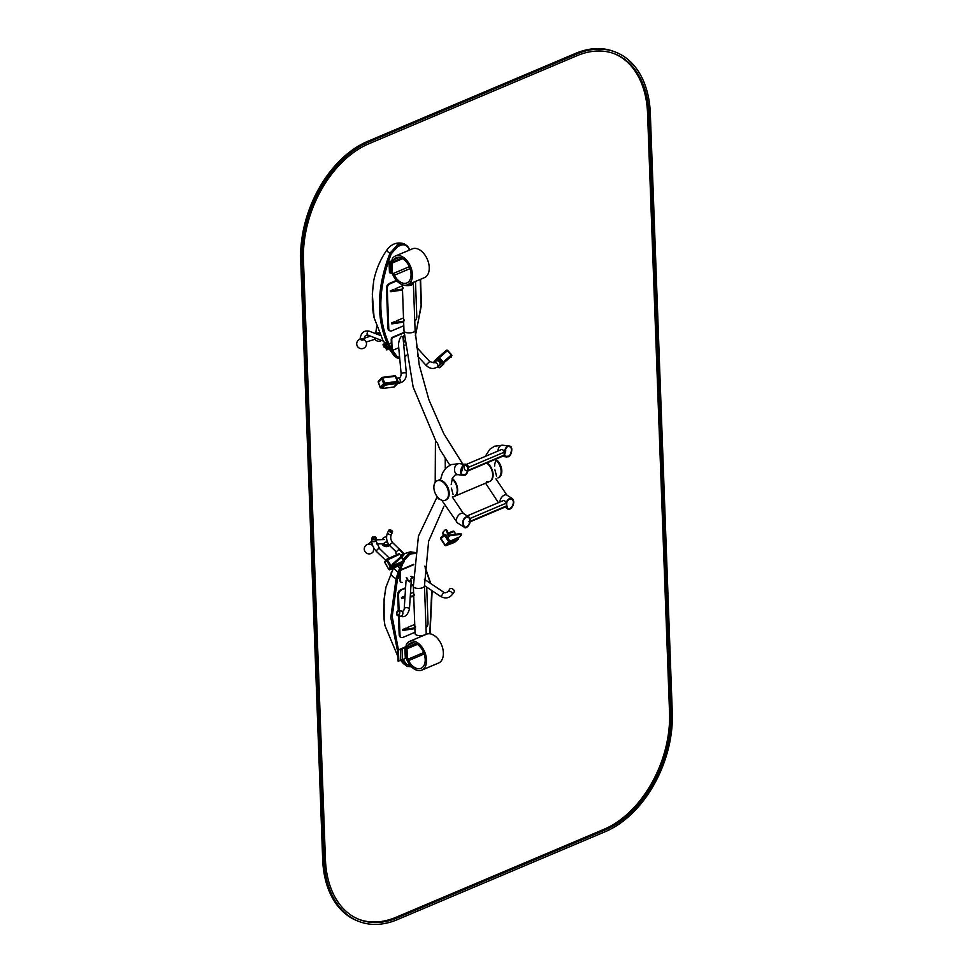 <?xml version="1.0" encoding="UTF-8"?>
<svg xmlns="http://www.w3.org/2000/svg" width="973" height="973" viewBox="0 0 973 973"><rect width="100%" height="100%" fill="white"/><g stroke="black" fill="none" stroke-linecap="round" stroke-linejoin="round"><path stroke-width="1.46" d="M466.237 517.356C462.99 519.339 462.321 522.392 464.243 526.502C466.408 529.507 472.489 521.479 468.572 517.454L466.237 517.356M466.225 516.809L468.828 516.931C473.194 521.419 466.408 530.394 463.987 527.038C461.847 522.44 462.589 519.023 466.225 516.809M508.137 456.167C510.752 456.653 513.343 446.546 509.232 446.68C506.763 444.211 501.63 455.425 506.702 456.386L508.137 456.167M508.161 456.714L506.556 456.957C500.888 455.875 506.617 443.347 509.39 446.121C513.975 445.95 511.08 457.249 508.161 456.714M464.668 474.556C467.283 475.043 469.874 464.924 465.775 465.07C463.294 462.601 458.161 473.802 463.233 474.775L464.668 474.556M464.693 475.104L463.087 475.347C457.419 474.265 463.16 461.737 465.921 464.498C470.506 464.34 467.612 475.639 464.693 475.104M509.706 498.967C506.459 500.949 505.79 504.002 507.711 508.113C509.876 511.117 515.945 503.09 512.041 499.076L509.706 498.967M509.682 498.419L512.297 498.541C516.663 503.041 509.876 512.005 507.456 508.648C505.315 504.05 506.057 500.633 509.682 498.419M445.306 500.219A10.545 6.592 67.1 0 1 435.126 493.08A10.545 6.592 67.1 0 1 437.084 480.796A10.545 6.592 67.1 0 1 448.03 490.137A10.545 6.592 67.1 0 1 445.306 500.219L445.999 499.915A10.545 6.592 -112.9 0 0 447.969 487.643A10.545 6.592 -112.9 0 0 437.789 480.504A10.545 6.592 67.1 0 1 448.723 489.833A10.545 6.592 67.1 0 1 445.999 499.915A10.545 6.592 67.1 0 1 445.646 500.049M454.415 496.364A10.545 6.592 -112.9 0 0 457.541 488.385A10.545 6.592 -112.9 0 0 452.263 478.388M495.731 460.01A10.545 6.592 67.1 0 1 501.01 469.995A10.545 6.592 67.1 0 1 497.884 477.974A10.545 6.592 -112.9 0 0 501.01 469.995A10.545 6.592 -112.9 0 0 495.731 460.01M486.609 463.039A10.545 6.592 67.1 0 1 492.533 473.06A10.545 6.592 67.1 0 1 489.468 481.526A10.545 6.592 67.1 0 1 486.536 481.708M469.91 521.431L469.801 518.573L506.337 503.114L506.447 505.972L469.91 521.431M468.694 516.845A3.32 2.08 -112.9 0 0 467.575 516.128M469.083 517.891A2.773 1.739 67.1 0 1 468.901 521.759M506.215 502.81A3.32 2.08 -112.9 0 0 503.065 500.694L467.186 515.885M468.037 470.397L467.928 467.551L504.476 452.092L504.573 454.938L468.037 470.397M465.495 465.556A2.773 1.739 67.1 0 1 467.709 467.964A2.773 1.739 67.1 0 1 467.028 470.737A2.773 1.739 67.1 0 1 464.352 468.852A2.773 1.739 67.1 0 1 464.875 465.629M504.136 451.387A3.32 2.08 -112.9 0 0 501.192 449.672L466.067 464.522M468.122 470.871L503.783 455.778A3.32 2.08 -112.9 0 0 504.415 455.23M452.104 478.789A10.545 6.592 67.1 0 1 457.152 488.75A10.545 6.592 67.1 0 1 454.002 496.534L489.893 481.355A10.545 6.592 -112.9 0 0 492.958 472.89A10.545 6.592 -112.9 0 0 487.035 462.868M454.002 496.534A10.545 6.592 67.1 0 1 452.348 496.875M405.644 285.223A4.877 1.982 -2.1 0 0 412.698 283.204A4.877 1.982 -2.1 0 0 412.503 282.693M413.051 282.462A5.558 2.25 177.9 0 1 413.379 283.179A5.558 2.25 177.9 0 1 410.083 285.381A5.558 2.25 177.9 0 1 404.05 285.162M437.218 496.68L418.439 536.147L413.355 586.366A5.558 2.25 177.9 0 0 418.998 588.422A5.558 2.25 177.9 0 0 424.471 585.965L426.21 633.216A5.558 2.25 177.9 0 1 420.737 635.673A5.558 2.25 177.9 0 1 415.094 633.63L414.899 628.473M439.443 498.93L439.431 499.04A5.558 1.362 168.8 0 1 438.385 498.894L437.436 496.948M413.379 283.179L415.106 330.443A5.558 2.25 177.9 0 1 409.633 332.9A5.558 2.25 177.9 0 1 403.99 330.856L413.124 386.974L436.305 442.168A5.558 3.028 -171.5 0 0 437.376 443.019L439.808 449.38M437.376 443.019L436.305 442.168M402.494 289.808L402.469 289.078L402.08 290.051L390.988 291.742L390.222 290.927L402.469 289.09A5.558 2.25 177.9 0 1 402.457 288.945A5.558 2.25 177.9 0 1 403.09 287.838M393.724 289.443L390.222 290.927M402.481 289.516A5.558 2.25 177.9 0 1 403.126 288.555M402.336 285.794L395.123 288.847M403.673 321.893L403.649 321.199L403.26 322.148L392.168 323.851L391.389 323.024L403.649 321.175A5.558 2.25 177.9 0 1 403.625 321.041A5.558 2.25 177.9 0 1 404.269 319.935M394.892 321.54L391.389 323.024M403.661 321.613A5.558 2.25 177.9 0 1 404.294 320.652M403.515 317.903L396.303 320.956M406.142 628.072L402.627 629.543L403.406 630.37L414.498 628.667L414.887 627.731A5.558 2.25 177.9 0 1 414.863 627.561A5.558 2.25 177.9 0 1 415.507 626.454M402.627 629.543L402.822 630.322M402.786 629.616L414.474 627.95L414.498 628.667M414.899 628.132A5.558 2.25 177.9 0 1 415.544 627.171M414.753 624.423L407.541 627.476M404.963 595.962L401.46 597.446L401.642 598.225L404.926 597.86M401.46 597.446L401.642 598.225M401.618 597.507L404.975 597.13M410.265 596.315L413.294 595.853L413.318 596.571L413.707 595.622A5.558 2.25 177.9 0 1 413.695 595.464A5.558 2.25 177.9 0 1 414.34 594.357M410.217 597.045L413.318 596.571M413.72 596.035A5.558 2.25 177.9 0 1 414.364 595.075M413.574 592.326L410.436 593.652M403.807 325.748L391.681 330.881A3.904 2.603 111.2 0 1 390.137 330.942A3.904 2.603 111.2 0 1 388.75 328.497L387.278 288.543L386.463 288.227A3.904 2.603 -68.8 0 1 389.139 283.484L396.4 280.406M389.747 330.735A3.904 2.603 -68.8 0 1 389.322 330.625A3.904 2.603 -68.8 0 1 387.935 328.181L386.463 288.227M387.278 288.543A3.904 2.603 111.2 0 1 389.954 283.8L396.838 280.881M415.495 281.428L416.785 316.626A3.904 2.603 111.2 0 1 414.766 321.017M413.294 584.53L410.971 585.515M405.583 587.801L400.377 590.003A3.904 2.603 111.2 0 0 397.702 594.746L398.285 610.533M413.318 585.187L410.922 586.196M405.534 588.483L400.377 590.003M401.192 590.319A3.904 2.603 -68.8 0 0 398.516 595.062L399.088 610.606M399.283 615.97L399.988 635.016L399.173 634.7A3.904 2.603 111.2 0 0 400.56 637.157A3.904 2.603 111.2 0 0 400.985 637.254M398.48 615.812L399.173 634.7M399.988 635.016A3.904 2.603 -68.8 0 0 401.375 637.473A3.904 2.603 -68.8 0 0 402.919 637.4L415.045 632.268M426.004 627.536A3.904 2.603 -68.8 0 0 428.023 623.158L426.709 587.145M437.449 480.662A10.545 6.592 67.1 0 1 437.789 480.504L440.501 479.361M498.225 477.804A10.545 6.592 -112.9 0 0 498.59 477.67A10.545 6.592 -112.9 0 0 501.679 469.4A10.545 6.592 -112.9 0 0 496.011 459.39M420.239 279.421L421.139 305.291L416.116 332.523L415.216 332.912L416.176 331.927M397.848 246.485L400.462 245.378L399.757 244.223L404.221 243.785C397.762 241.876 392.277 243.542 387.765 248.784A12.053 4.889 -2.1 0 0 389.942 253.211L397.13 245.33L399.757 244.223A2.068 0.839 -2.1 0 0 397.677 244.478A2.068 0.839 -2.1 0 0 397.13 245.33L397.848 246.485L391.268 253.758C378.169 287.789 377.402 317.867 388.969 344.016L391.341 343.007L387.485 344.065L397.154 357.979M410.047 249.818L407.468 246.096L404.221 243.785L407.201 245.914L409.536 250.037M391.572 348.833L388.969 344.016L387.485 344.065A20.007 8.1 -2.1 0 1 383.046 340.659A20.007 8.1 -2.1 0 0 387.485 344.065C375.979 317.697 376.806 287.424 389.942 253.211L391.268 253.758M373.839 280.078L372.318 293.968L374.082 317.648C371.832 307.176 371.759 294.649 373.839 280.078L373.839 280.066C376.417 268.426 381.051 258.003 387.765 248.784M398.735 347.75L393.554 349.939A1.946 1.301 -68.8 0 1 392.776 349.976A1.946 1.301 -68.8 0 1 392.083 348.748L391.754 339.832A1.946 1.301 -68.8 0 1 393.092 337.461L404.075 332.815M392.52 349.83A1.946 1.301 -68.8 0 1 392.241 349.769A1.946 1.301 -68.8 0 1 391.535 348.541L391.207 339.626A1.946 1.301 -68.8 0 1 392.545 337.242L404.05 332.377M404.987 345.099L403.795 345.61M401.654 336.269L403.041 337.509L406.337 373.255A2.615 0.705 -5.3 0 0 405.023 372.781A2.615 0.705 -5.3 0 0 402.396 373.012A2.615 0.705 -5.3 0 0 401.131 373.741L398.456 344.685C399.015 340.064 400.073 337.266 401.654 336.269M397.993 383.155L394.588 386.682A1.751 1.362 -135.9 0 1 393.895 387.011L383.253 388.385A1.946 0.645 -20.2 0 1 382.28 388.178A1.946 0.645 -20.2 0 1 382.474 387.716L384.177 385.953A1.946 0.645 -20.2 0 1 386.67 384.87L397.312 383.496A1.751 1.362 44.1 0 0 398.212 381.744L396.461 378.351M384.177 385.953L383.921 385.272A1.946 0.645 -20.2 0 1 386.415 384.177L397.057 382.803A0.973 0.754 44.1 0 0 397.458 382.584M396.047 377.244A1.946 1.046 82.6 0 1 396.935 378.29M404.196 335.186L403.09 337.959M403.114 338.288L404.695 341.973M437.461 366.845A2.615 1.776 49.1 0 0 437.327 364.024A2.615 1.776 49.1 0 0 434.031 362.893L436.196 361.019A2.615 1.776 49.1 0 1 439.492 362.138A2.615 1.776 49.1 0 1 439.626 364.972L437.461 366.845C433.532 369.485 429.665 368.901 425.87 365.094L429.725 361.555L416.395 347.008M437.668 366.663L437.972 367.003A1.751 1.289 45.9 0 0 440.137 367.453L443.943 363.768A1.751 1.289 -134.1 0 1 441.791 363.306L439.589 360.059A1.946 1.326 -130.9 0 0 437.351 359.499A1.946 1.326 -130.9 0 0 437.315 359.536L436.962 359.852M451.472 357.273L450.937 356.69L443.42 363.184A0.973 0.718 -134.1 0 1 442.216 362.941L439.589 360.059M439.151 360.424A1.946 1.326 49.1 0 0 436.926 359.876A1.946 1.326 49.1 0 0 436.889 359.913L434.98 361.761A1.946 1.326 49.1 0 0 434.688 362.321M364.182 339.662A4.877 4.877 0 0 1 361.774 348.687A4.877 4.877 0 0 1 360.046 339.188L361.92 340.185L364.17 339.711M375.006 339.382L374.605 337.704M375.967 332.924A2.153 1.131 -12.3 0 0 375.967 333.216A2.153 1.131 -12.3 0 0 377.256 333.946A2.153 1.131 -12.3 0 0 379.385 333.447M398.431 649.964L392.18 616.481L397.568 578.546L399.939 577.536L396.084 578.594L400.779 564.814M407.468 666.529L405.023 664.595L401.934 660.01M397.677 651.728L390.805 617.587L396.084 578.594A20.007 8.1 -2.1 0 1 391.523 571.832A20.007 8.1 -2.1 0 0 396.084 578.594L397.568 578.546L399.745 571.674M393.457 568.123L386.013 586.999C383.35 601.995 383.009 614.863 384.967 625.615L397.848 656.41M404.099 560.606L403.017 559.487L408.721 553.515L409.438 554.671L411.482 553.807L410.776 552.652A1.727 0.705 -2.1 0 0 408.721 553.515L415.106 552.53L410.351 551.813L403.819 553.844M411.08 578.534L413.221 577.634M413.78 564.279L401.071 569.655A1.946 1.301 111.2 0 0 399.733 572.027L400.061 580.942A1.946 1.301 111.2 0 0 400.754 582.17A1.946 1.301 111.2 0 0 401.046 582.231M413.744 564.729L401.618 569.862A1.946 1.301 111.2 0 0 400.28 572.233L400.608 581.161A1.946 1.301 111.2 0 0 401.302 582.377A1.946 1.301 111.2 0 0 402.068 582.341M406.787 577.707C408.405 581.453 409.742 582.134 410.801 579.762L410.801 579.762M409.438 609.037A2.615 1.18 -176.3 0 0 406.909 607.687A2.615 1.18 -176.3 0 0 404.221 608.697C403.953 610.764 403.138 611.579 401.776 611.129A2.615 1.545 -78.9 0 1 402.786 613.987A2.615 1.545 -78.9 0 1 400.767 616.262C404.732 617.733 407.626 615.325 409.438 609.037L411.324 580.042C409.986 583.034 408.295 582.17 406.252 577.439M396.923 613.768A2.068 1.228 101.1 0 1 398.577 611.056A2.068 1.228 101.1 0 1 399.38 613.318A2.068 1.228 101.1 0 1 397.787 615.118A2.068 1.228 101.1 0 1 396.923 613.768M396.595 613.939A2.615 1.545 -78.9 0 0 397.677 615.654A2.615 1.545 -78.9 0 0 399.696 613.379A2.615 1.545 -78.9 0 0 398.687 610.521A2.615 1.545 -78.9 0 0 396.595 613.939M396.826 554.683L396.51 554.33A1.946 1.326 49.1 0 1 396.145 551.971L398.054 550.122A1.946 1.326 49.1 0 1 398.091 550.086A1.946 1.326 49.1 0 1 400.317 550.633L402.956 553.515A0.973 0.718 -134.1 0 1 403.065 554.707L392.095 564.522L392.265 565.471L392.751 565.082M398.127 550.061L398.48 549.745A1.946 1.326 -130.9 0 1 398.516 549.709A1.946 1.326 -130.9 0 1 400.754 550.268L403.381 553.151A1.751 1.289 -134.1 0 1 403.637 555.255L392.265 565.471M399.818 558.94L403.637 555.255A1.751 1.289 -134.1 0 1 403.6 555.291L399.781 558.976M413.233 577.159L411.615 576.405M410.728 576.478L413.221 577.561M448.079 591.487A2.615 1.374 -144.9 0 1 450.998 591.864A2.615 1.374 -144.9 0 1 452.348 594.491L454.269 591.766A2.615 1.374 -144.9 0 0 452.919 589.151A2.615 1.374 -144.9 0 0 449.988 588.762L448.079 591.487C446.035 592.995 444.43 593.129 443.25 591.9L424.35 579.276M445.756 529.908A1.946 1.046 82.6 0 1 446.072 529.762L445.415 529.847A1.946 1.046 -97.4 0 1 446.522 530.905L447.787 534.359A1.751 1.362 44.1 0 0 449.83 535.722L460.472 534.347A1.946 0.645 -20.2 0 1 461.445 534.566A1.946 0.645 -20.2 0 1 461.251 535.028L459.548 536.78A1.946 0.645 -20.2 0 1 457.055 537.874M446.072 529.762A1.946 1.046 82.6 0 1 447.179 530.82L448.444 534.274A0.973 0.754 44.1 0 0 449.575 535.041L460.217 533.666A1.946 0.645 -20.2 0 1 461.202 533.873L461.445 534.566M443.457 535.369L443.104 534.42A1.946 1.046 -97.4 0 1 443.323 531.817L445.026 530.054A1.946 1.046 -97.4 0 1 445.415 529.847M372.695 545.658A4.877 4.877 0 0 0 365.483 545.768A4.877 4.877 0 0 0 366.249 552.944A4.877 4.877 0 0 0 373.328 551.509L373.705 547.763M385.199 545.695A2.201 1.873 8.1 0 1 386.646 542.216A2.201 1.873 8.1 0 1 388.239 544.321A2.201 1.873 8.1 0 1 385.199 545.695M382.742 544.138A2.153 1.07 27.4 0 0 384.153 546.072A2.153 1.07 27.4 0 0 386.549 546.108M388.239 543.834A2.201 1.873 8.1 0 1 384.031 543.226M375.712 537.278A2.08 1.569 -170.9 0 1 373.887 539.747A2.08 1.569 -170.9 0 1 373.535 536.646A2.08 1.569 -170.9 0 1 375.712 537.278M375.298 537.522A1.532 1.155 9.1 0 0 372.623 537.947A1.532 1.155 9.1 0 0 375.651 538.434A1.532 1.155 9.1 0 0 375.298 537.522M392.058 530.844A2.08 1.046 -152.6 0 1 392.545 532.109A2.08 1.046 -152.6 0 1 390.222 532.073A2.08 1.046 -152.6 0 1 388.859 530.188A2.08 1.046 -152.6 0 1 390.209 529.871A2.08 1.046 -152.6 0 1 392.058 530.844M391.705 530.93A1.532 0.766 27.4 0 0 390.343 530.212A1.532 0.766 27.4 0 0 389.346 530.443A1.532 0.766 27.4 0 0 390.355 531.83A1.532 0.766 27.4 0 0 392.058 531.854A1.532 0.766 27.4 0 0 391.705 530.93M390.258 272.817L391.073 273.133L390.696 262.783L392.922 262.102L390.83 262.552L392.374 261.895L391.56 261.579L390.015 262.236L390.696 262.783L389.881 262.467L390.258 272.817L391.62 273.401M391.073 273.133L390.696 262.783L391.073 273.133M390.404 272.927L389.455 272.671L389.066 261.968L391.973 260.74M390.27 272.987L389.881 262.284L389.066 261.968M389.881 262.284L391.985 261.396M391.997 261.749L391.973 261.178A5.85 3.661 67.1 0 1 392.727 258.198A15.617 9.779 67.1 0 1 395.476 255.984A15.617 9.779 67.1 0 1 410.557 266.553A15.617 9.779 67.1 0 1 407.638 284.748A15.617 9.779 67.1 0 1 393.384 275.931A5.85 3.661 67.1 0 1 392.581 273.778M393.773 273.267A3.904 2.445 -112.9 0 0 394.406 275.225A13.658 8.55 -112.9 0 0 406.884 282.948A13.658 8.55 -112.9 0 0 409.438 267.04A13.658 8.55 -112.9 0 0 396.242 257.784A13.658 8.55 -112.9 0 0 393.834 259.718A3.904 2.445 -112.9 0 0 393.323 261.713L393.335 261.932M395.476 255.984L412.297 248.869A15.617 9.779 67.1 0 1 427.39 259.438A15.617 9.779 67.1 0 1 424.471 277.633L407.638 284.748M409.292 266.699L392.435 273.839L392.046 263.136L402.652 258.648M392.046 263.136L391.231 262.819L401.971 258.271M392.435 273.839L391.62 273.522L391.231 262.819M400.402 649.794L402.092 649.259L402.336 659.84L400.645 660.375L400.402 649.794L399.587 649.478L401.946 649.137M404.963 647.86L407.042 647.422L404.829 648.103L405.352 658.563L398.018 661.008L397.629 650.305L407.456 646.802M397.629 650.305L406.106 646.559A5.85 3.661 -112.9 0 1 406.86 643.579A15.617 9.779 -112.9 0 1 409.609 641.365A15.617 9.779 -112.9 0 1 424.69 651.934A15.617 9.779 -112.9 0 1 421.771 670.129A15.617 9.779 -112.9 0 1 407.517 661.299A5.85 3.661 -112.9 0 1 406.726 659.207M398.833 661.324L398.444 650.621M407.492 647.896L407.456 647.081A3.904 2.445 67.1 0 1 407.967 645.099A13.658 8.55 67.1 0 1 410.363 643.165A13.658 8.55 67.1 0 1 423.571 652.409A13.658 8.55 67.1 0 1 421.017 668.329A13.658 8.55 67.1 0 1 408.538 660.606A3.904 2.445 67.1 0 1 408.015 659.195M421.771 670.129L438.604 663.014A15.617 9.779 -112.9 0 0 441.523 644.819A15.617 9.779 -112.9 0 0 426.429 634.25L409.609 641.365M423.644 652.591L407.383 659.463L406.994 648.76L417.344 644.381M406.994 648.76L406.179 648.444L406.568 659.147L407.383 659.463M406.179 648.444L416.724 643.992M406.544 658.502L405.753 658.66L405.498 648.079M384.749 343.505L386.026 346.461M384.846 343.664L386.013 346.364M385.636 347.945L384.213 347.276C382.936 345.074 382.693 344.065 383.471 344.247L386.731 349.903L388.531 349.027M387.072 347.008L388.142 348.504M615.568 52.128L614.218 51.593A97.604 65.045 111.2 0 0 575.59 53.393L367.539 141.413A97.604 65.045 111.2 0 0 300.706 260.241L322.671 859.56A97.604 65.045 111.2 0 0 357.432 920.872L358.782 921.407A97.604 65.045 111.2 0 0 397.41 919.607L605.461 831.587A97.604 65.045 111.2 0 0 672.294 712.759L650.329 113.44A97.604 65.045 111.2 0 0 615.568 52.128A97.604 65.045 111.2 0 0 576.953 53.929L368.889 141.936A97.604 65.045 111.2 0 0 302.056 260.764L324.033 860.083A97.604 65.045 111.2 0 0 358.782 921.407M325.432 859.5L303.454 260.168A95.646 63.744 -68.8 0 1 368.962 143.724L577.013 55.704A95.646 63.744 -68.8 0 1 614.863 53.941A95.646 63.744 -68.8 0 1 648.918 114.036L670.896 713.355A95.646 63.744 -68.8 0 1 605.401 829.811L397.349 917.819A95.646 63.744 -68.8 0 1 359.499 919.582A95.646 63.744 -68.8 0 1 325.432 859.5M614.182 53.685A95.646 63.744 -68.8 0 1 647.568 113.5L669.546 712.832A95.646 63.744 -68.8 0 1 604.038 829.276L395.987 917.296A95.646 63.744 -68.8 0 1 358.818 919.315M463.987 527.038L457.407 522.854A5.558 3.211 -57.6 0 1 456.824 518.135A5.558 3.211 -57.6 0 1 460.947 513.452A5.558 3.211 -57.6 0 1 463.379 513.464L468.828 516.931M504.549 454.075A4.974 3.637 97.8 0 0 505.571 448.906M497.969 451.034A5.558 4.062 -82.2 0 1 502.822 445.22L509.39 446.121M461.068 472.477A4.974 3.637 97.8 0 0 462.114 467.295M463.087 475.347L457.845 474.629A5.558 4.062 -82.2 0 1 454.561 468.56A5.558 4.062 -82.2 0 1 459.353 463.598L465.921 464.498M499.83 502.068A5.558 3.211 -57.6 0 1 504.403 495.062A5.558 3.211 -57.6 0 1 506.848 495.075L512.297 498.541M390.404 291.705L390.38 290.988M402.08 290.051L402.056 289.334M390.988 291.742L390.964 291.036M391.572 323.802L391.547 323.085M403.26 322.148L403.236 321.431M392.168 323.851L392.143 323.133M403.381 629.653L403.406 630.37M402.202 597.556L402.226 598.261M388.75 328.497L387.935 328.181M389.954 283.8L389.139 283.484M398.516 595.062L397.702 594.746M400.462 245.378C403.309 244.235 405.607 244.758 407.371 246.947L407.201 245.914L407.371 246.947M374.082 317.648L383.046 340.659L394.199 355.79A9.523 3.856 -2.1 0 0 395.585 356.763L396.862 356.276L399.66 357.736M416.116 332.523L415.337 335.126M392.095 349.696L396.862 356.276M406.252 355.181L404.768 356.154M396.862 378.108L398.492 377.901A2.615 1.399 82.6 0 1 400.11 379.762A2.615 1.399 82.6 0 1 399.161 383.082C404.111 381.951 406.507 378.667 406.337 373.255M382.474 387.716L382.219 387.023M386.67 384.87L386.415 384.177M393.895 387.011L397.312 383.496M440.137 367.453L443.943 363.768M441.791 363.306L437.972 367.003M434.566 362.43L434.457 362.309A0.973 0.718 -134.1 0 1 434.323 361.129L438.118 357.468M436.926 359.876L447.471 350.633M442.216 362.941A0.973 0.718 45.9 0 0 443.42 363.184A0.973 0.669 49.1 0 0 443.238 362.005L451.35 354.963L447.41 350.645A0.973 0.669 -130.9 0 0 446.291 350.365L438.178 357.407A0.973 0.669 -130.9 0 1 439.297 357.687L443.238 362.005L442.216 362.941L438.276 358.611A0.973 0.718 -134.1 0 1 438.154 357.419A0.973 0.669 -130.9 0 0 438.154 357.419A0.973 0.973 0 0 0 438.142 357.444L434.323 361.129A0.973 0.718 -134.1 0 1 434.347 361.117A0.973 0.973 0 0 0 434.286 362.491L434.372 362.601M443.42 363.184L451.533 356.142A0.973 0.669 49.1 0 0 451.35 354.963L451.411 354.963A0.973 0.718 -134.1 0 1 451.557 356.13L451.557 356.13A0.973 0.718 -134.1 0 1 451.533 356.142A0.973 0.973 0 0 0 451.594 354.768L447.653 350.45A0.973 0.973 0 0 0 446.291 350.365A0.973 0.669 -130.9 0 0 446.266 350.377L438.191 357.395M397.057 382.803L384.773 384.384L384.882 383.082L383.642 383.63L381.732 378.436A0.973 0.754 -135.9 0 1 382.243 377.475L384.882 383.082L397.166 381.501L397.057 382.803A0.973 0.754 -135.9 0 0 397.434 382.62L397.434 382.62A0.973 0.754 -135.9 0 0 397.556 381.83L395.257 376.308L382.985 377.889L378.448 382.304M395.646 376.648L394.71 375.785L382.644 377.415M380.771 387.777L384.773 384.384A0.973 0.754 44.1 0 1 383.642 383.63L380.224 387.157L378.327 381.963A0.973 0.754 -135.9 0 1 378.436 381.173L381.854 377.658A0.973 0.973 0 0 1 382.425 377.366L394.71 375.785A0.973 0.973 0 0 1 395.743 376.417L397.653 381.598A0.973 0.973 0 0 1 397.434 382.62M382.134 387.813L381.367 387.911A0.973 0.754 44.1 0 1 380.224 387.157L380.431 387.497M383.277 341.061L367.83 335.089A2.08 1.387 -68.9 0 1 367.295 332.657A2.08 1.387 -68.9 0 1 369.339 331.221C364.267 330.151 361.202 332.535 360.144 338.373L360.01 339.528M367.83 335.089C365.459 335.077 364.279 336.33 364.267 338.847L360.144 338.373M379.02 332.62A2.08 1.095 167.7 0 1 375.846 332.316L376.089 333.471M410.971 666.262L406.313 664.121L403.175 659.487M429.786 633.8L431.744 590.514M430.382 583.301L425.189 568.037M411.482 666.797L407.128 666.371L402.956 663.124A12.053 4.889 -2.1 0 0 405.023 664.595L406.313 664.121M414.96 553.515L411.482 553.807M404.33 560.071L409.438 554.671M400.171 570.47L402.956 563.27M400.669 555.729L402.956 553.515M452.348 594.491C449.027 598.371 445.026 598.954 440.343 596.254A2.615 0.766 -56.3 0 0 442.435 594.503A2.615 0.766 -56.3 0 0 443.25 591.9M460.472 534.347L460.217 533.666M449.83 535.722L447.775 537.85M445.452 536.768L447.787 534.359M446.522 530.905L447.179 530.82M444.454 534.566L440.854 537.497L440.915 538.47L445.111 544.941L446.181 545.549L454.61 542.265M454.111 531.745L454.221 531.562A0.973 0.973 0 0 0 453.053 531.185A0.973 0.778 69.1 0 0 452.883 531.282L448.03 533.131M444.625 534.432L444.6 535.454L440.854 538.762M445.756 534.736L444.6 535.454L448.784 541.925L445.05 545.233A0.973 0.778 69.1 0 0 446.181 545.549L449.854 542.52L458.113 539.383L454.44 542.399A0.973 0.778 69.1 0 1 454.063 542.545M446.425 535.77L449.952 541.219L448.784 541.925L449.854 542.52A0.973 0.778 -110.9 0 0 449.952 541.219L457.942 537.668M458.295 538.227L458.21 538.069A0.973 0.778 -110.9 0 1 458.113 539.383L458.344 539.03M455.729 534.238L454.014 531.586L448.261 533.788M448.018 533.107L453.053 531.185A0.973 0.778 69.1 0 1 454.014 531.586L455.936 534.213M387.084 559.11L399.052 553.71M401.898 556.933L404.038 560.679M401.983 564.243L403.783 562.017A0.973 0.864 -142.8 0 0 404.087 561.774A0.973 0.973 0 0 0 404.16 560.703L404.111 560.825A0.973 0.864 -142.8 0 1 404.087 561.774L402.445 563.926A0.973 0.864 -142.8 0 1 402.141 564.17L390.015 569.655A0.973 0.864 -142.8 0 1 388.726 569.181L384.943 562.54A0.973 0.864 -142.8 0 1 384.98 561.579A0.973 0.973 0 0 0 384.907 562.662L385.028 562.686M401.545 557.261L403.783 562.017L391.645 567.502L389.796 569.716M401.971 556.86L404.16 560.703L391.45 566.31L391.645 567.502A0.973 0.864 -142.8 0 1 390.368 567.028L388.823 569.327M401.083 556.434L399.794 554.184L386.585 560.387A0.973 0.864 -142.8 0 1 386.913 559.195L391.45 566.31L390.368 567.028L386.585 560.387L384.907 562.662L388.689 569.302A0.973 0.973 0 0 0 389.942 569.716L402.068 564.231A0.973 0.973 0 0 0 402.445 563.926M389.297 558.088L379.555 548.675A2.08 0.924 134 0 0 377.451 549.526A2.08 0.924 134 0 0 376.673 551.667L385.807 560.484M379.555 548.675L375.882 540.429A2.08 1.569 -170.9 0 1 371.771 539.76C371.504 544.004 373.146 547.969 376.673 551.667M374.824 539.285A1.532 1.155 9.1 0 0 373.146 539.006M399.794 549.587L392.934 542.946A2.08 0.924 134.1 0 0 390.818 543.798A2.08 0.924 134.1 0 0 390.039 545.938L396.206 551.91M392.934 542.946C390.696 540.283 390.173 537.424 391.389 534.359A2.08 1.046 -152.6 0 1 389.054 534.323A2.08 1.046 -152.6 0 1 387.692 532.438C385.661 537.364 386.451 541.852 390.039 545.938M393.323 261.713L401.727 258.149M393.834 259.718L399.295 257.407M394.406 275.225L410.034 268.621M407.456 647.081L415.86 643.53M408.538 660.606L424.167 654.002M407.967 645.099L413.428 642.788M383.326 345.026L384.177 347.203M385.478 347.969L387.12 349.769M386.074 347.616L387.789 349.465M322.671 859.56L324.033 860.083M575.59 53.393L576.953 53.929M367.539 141.413L368.889 141.936M300.706 260.241L302.056 260.764M647.568 113.5L648.918 114.036M669.546 712.832L670.896 713.355M604.038 829.276L605.401 829.811M395.987 917.296L397.349 917.819M452.433 497.203L463.379 513.464M441.718 500.195L457.407 522.854M506.556 456.957L502.36 456.386M485.174 456.446L489.808 449.271L494.454 446.242L502.822 445.22M496.51 476.065L494.916 469.777M494.661 465.994L494.722 464.474M494.758 464.085L496.218 458.976M440.355 480.248L442.557 472.854L446.339 467.66L450.986 464.632L459.353 463.598M453.065 494.527L451.448 488.154M451.192 484.384L452.494 477.865L455.267 474.897L457.845 474.629M507.456 508.648L504.999 507.091M495.902 478.813L506.848 495.075M485.588 483.18L498.383 502.676M505.656 506.811L470.312 521.759M415.106 330.443L419.217 364.839L428.911 399.806L443.676 433.471L462.759 464.072M439.747 449.283L449.867 465.155M402.299 284.712L402.457 288.945M402.481 289.845L403.625 321.041M403.661 321.954L403.99 330.856M424.471 585.965L428.631 541.207L443.919 506.337M413.355 586.366L413.695 595.464M413.72 596.364L414.863 627.561M445.293 468.743L445.22 458.186M435.199 482.34L435.43 441.633M389.322 330.625L390.137 330.942M401.375 637.473L400.56 637.157M437.084 480.796L437.789 480.504M498.59 477.67L497.884 477.974M415.374 335.819L421.431 305.096L420.567 279.275M399.721 358.453L396.996 357.906L394.199 355.79M404.804 356.617L406.313 355.571M398.492 377.901C400.207 377.816 401.083 376.429 401.131 373.741M397.908 383.253L399.161 383.082M382.28 388.178L382.024 387.485M417.648 356.118L425.87 365.094M434.031 362.893L429.725 361.555M378.436 381.173A0.973 0.973 0 0 0 378.229 382.194L380.127 387.376A0.973 0.973 0 0 0 381.173 388.008L382.17 387.886M374.97 339.297L366.152 342.01M370.445 336.111L364.364 338.263M374.994 339.382A4.877 4.877 0 0 0 381.623 340.416M375.882 332.523A4.877 4.877 0 0 0 375.006 333.411M380.321 335.454L369.339 331.221M364.267 338.847L364.145 340.003M376.697 326.721L375.846 332.316M402.956 663.124L400.815 660.485M385.722 588.191L384.092 599.198L384.128 619.643L384.967 625.615M424.8 566.128L430.82 583.605M432.134 590.769L430.042 633.837M406.045 580.662L404.221 608.697M401.776 611.129L398.687 610.521M400.767 616.262L397.677 615.654M440.343 596.254L424.471 585.649M458.125 537.607L458.417 538.045A0.973 0.973 0 0 1 458.21 539.322L454.537 542.338A0.973 0.973 0 0 1 454.257 542.496L445.999 545.646A0.973 0.973 0 0 1 444.843 545.269L440.647 538.787A0.973 0.973 0 0 1 440.854 537.497L444.527 534.481A0.973 0.973 0 0 1 444.795 534.323M399.125 553.649L386.986 559.134A0.973 0.973 0 0 0 386.609 559.426L384.98 561.579M384.189 539.565L375.979 539.82M371.686 541.231L368.414 544.175M383.861 543.712L376.49 543.956M381.878 543.603A4.877 4.877 0 0 0 389.577 545.452M386.573 536.877A4.877 4.877 0 0 0 382.085 539.443M393.627 568.037L398.042 572.294M398.431 566.906L399.562 567.989M372.087 537.862L371.771 539.76M376.186 538.531L375.882 540.429M402.786 552.482L404.038 553.71M388.859 530.188L387.692 532.438M392.545 532.109L391.389 534.359M383.471 344.247L384.736 343.493"/></g></svg>
